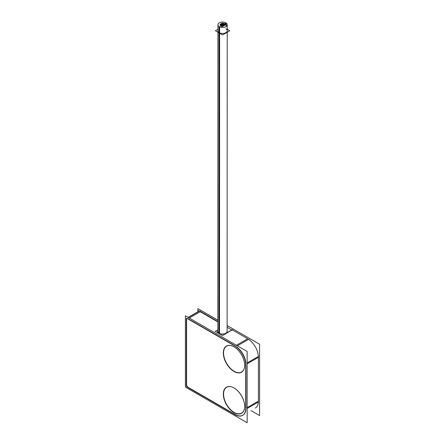 <?xml version="1.0" encoding="UTF-8"?>
<svg xmlns="http://www.w3.org/2000/svg" width="445" height="445" viewBox="0 0 445 445"><rect width="100%" height="100%" fill="white"/><g stroke="black" fill="none" stroke-linecap="round" stroke-linejoin="round"><path stroke-width="0.67" d="M242.825 415.257A15.152 8.744 -120 0 0 245.935 409.216A15.152 8.744 -120 0 1 235.249 414.506A15.152 8.744 -120 0 0 242.697 415.33M234.91 414.312L188.207 387.35L234.91 414.312M186.589 384.675A2.136 1.229 -120 0 0 188.102 387.289A2.136 1.229 -120 0 1 186.589 384.675M186.589 384.552L186.589 319.732L186.589 384.552M186.917 318.709A2.136 1.229 -120 0 0 186.589 319.599A2.136 1.229 -120 0 1 188.102 318.731L235.249 345.954L188.102 318.731M245.935 363.643A15.152 8.744 -120 0 0 236.156 346.516A15.152 8.744 -120 0 1 245.935 363.643M245.963 364.505L245.963 408.321L245.963 364.505M244.6 366.613A14.935 8.622 -120 0 0 244.678 365.161A14.935 8.622 -120 0 0 232.818 346.21M232.746 346.177A14.935 8.622 -120 0 0 223.557 352.963A14.935 8.622 -120 0 0 233.43 370.835A14.935 8.622 -120 0 0 244.589 366.691M244.6 407.731A14.935 8.622 -120 0 0 244.678 406.274A14.935 8.622 -120 0 0 232.818 387.328M232.746 387.295A14.935 8.622 -120 0 0 223.557 394.081A14.935 8.622 -120 0 0 233.43 411.953A14.935 8.622 -120 0 0 244.589 407.809M258.378 402.03A15.152 8.744 60 0 1 255.274 408.071L255.519 407.926M247.147 363.821L258.411 357.318L258.411 401.14L247.147 407.637L258.411 401.14L258.411 357.318L247.147 363.821L258.656 357.174M248.599 339.329A15.152 8.744 60 0 1 258.384 356.456A15.152 8.744 60 0 0 248.599 339.329M189.286 318.047L200.545 311.545L217.828 321.518L200.545 311.545L189.286 318.047L200.795 311.4M232.234 329.834L247.698 338.767L236.44 345.264L247.698 338.767L232.234 329.834L226.121 333.366L232.234 329.834M217.933 30.783A4.639 2.676 0 0 0 219.296 32.674A4.639 2.676 0 0 0 224.352 33.258A4.639 2.676 0 0 0 227.217 30.783M217.933 32.257L217.822 331.38A4.639 2.676 0 0 0 219.185 333.277A4.639 2.676 0 0 0 224.241 333.856A4.639 2.676 0 0 0 227.106 331.386L227.217 32.274M185.404 387.1L247.147 422.75L247.147 351.45L185.404 315.8L185.404 387.1M245.707 408.076A15.152 8.744 60 0 1 242.575 415.402A15.152 8.744 60 0 1 234.665 414.451M247.147 362.942L258.656 356.3M245.712 363.776L245.712 409.344M247.147 408.516L258.656 401.868M234.665 345.91A15.152 8.744 60 0 1 245.707 365.034M188.346 317.502L198.409 311.689M199.277 311.189L199.855 310.855M186.906 318.331L235.945 346.638M237.38 345.81L248.889 339.168M225.999 333.305L232.357 329.639M250.947 410.568L259.596 415.563L259.596 344.263L227.106 325.506M197.853 311.8L197.853 308.613L217.828 320.15M244.639 364.516A15.097 8.716 60 0 1 244.583 366.775A15.097 8.716 60 0 1 232.996 370.841A15.097 8.716 60 0 1 223.334 352.212M223.334 353.758A15.097 8.716 60 0 1 232.674 346.143A15.097 8.716 60 0 1 244.639 366.063M244.639 405.634A15.097 8.716 60 0 1 244.583 407.887A15.097 8.716 60 0 1 232.996 411.953A15.097 8.716 60 0 1 223.334 393.33M223.334 394.876A15.097 8.716 60 0 1 232.674 387.261A15.097 8.716 60 0 1 244.639 407.181M226.338 333.105A5.012 2.893 180 0 1 220.803 333.9A5.012 2.893 180 0 1 217.561 331.191M186.344 386.121L186.344 318.442M188.157 317.396L198.409 311.478M187.962 387.489A2.136 1.229 60 0 1 186.344 384.691M235.945 415.196L186.906 386.889M186.344 319.877A2.136 1.229 60 0 1 186.783 318.77A2.136 1.229 60 0 1 187.962 318.943M222.622 24.425L222.622 23.813A0.534 0.306 180 0 1 222.65 24.431A0.534 0.306 180 0 1 222.65 23.813A0.534 0.306 180 0 1 223.184 24.136L223.184 24.536M222.116 24.136L222.116 24.102A0.534 0.306 180 0 0 222.678 24.425L222.678 24.553M221.738 24.937L221.738 24.319A0.534 0.306 180 0 1 221.771 24.937A0.534 0.306 180 0 1 221.771 24.319A0.534 0.306 180 0 1 222.305 24.647L222.3 25.026M221.237 24.642L221.237 24.609A0.534 0.306 180 0 0 221.799 24.937L221.799 25.053M222.923 25.12L222.928 24.508A0.534 0.306 180 0 1 222.956 25.12A0.534 0.306 180 0 1 222.956 24.508A0.534 0.306 180 0 1 223.49 24.831L223.49 25.237M222.422 24.831L222.422 24.798A0.534 0.306 180 0 0 222.984 25.12L222.984 25.254M225.025 24.787L225.025 24.175A0.534 0.306 180 0 1 225.053 24.787A0.534 0.306 180 0 1 225.053 24.175A0.534 0.306 180 0 1 225.587 24.497L225.587 24.77M224.525 24.497L224.525 24.464A0.534 0.306 180 0 0 225.087 24.787L225.087 25.081M220.887 25.426L220.887 24.814A0.534 0.306 180 0 1 220.915 25.426A0.534 0.306 180 0 1 220.915 24.814A0.534 0.306 180 0 1 221.449 25.137L221.449 25.521M220.381 25.137L220.381 25.104A0.534 0.306 180 0 0 220.948 25.426L220.942 25.549M221.41 24.247L221.41 23.63A0.534 0.306 180 0 1 221.438 24.247A0.534 0.306 180 0 1 220.904 23.941L220.904 23.924A0.534 0.306 180 0 0 220.904 23.941A0.534 0.306 180 0 1 221.972 23.958L221.972 24.341M221.465 24.375L221.465 24.247A0.534 0.306 180 0 1 220.904 23.941M227.217 29.309L229.787 30.794L222.589 34.944L215.363 30.772L217.933 29.292M225.526 24.336L225.526 22.706A4.639 2.676 180 0 1 227.217 24.775A4.639 2.676 180 0 1 224.147 27.295A4.639 2.676 180 0 1 218.996 26.472L218.879 333.149M219.513 333.483L219.63 26.839A4.639 2.676 180 0 1 217.939 24.77A4.639 2.676 180 0 1 221.009 22.25A4.639 2.676 180 0 1 226.16 23.068L226.16 26.478M217.822 329.89L215.252 331.375L222.478 335.541L229.676 331.392M220.509 25.576L219.947 24.453M220.614 24.864L220.614 24.748A0.534 0.306 180 0 1 220.587 24.13A0.534 0.306 180 0 1 220.587 24.748A0.534 0.306 180 0 1 220.053 24.442L220.053 24.425A0.534 0.306 180 0 0 220.053 24.442M221.115 24.837L221.115 24.458A0.534 0.306 180 0 0 220.553 24.136L220.553 24.748M220.692 24.141L221.265 23.808M221.821 23.485L222.2 23.279M222.372 23.858L222.372 23.735A0.534 0.306 180 0 1 222.344 23.118A0.534 0.306 180 0 1 222.878 23.44L222.878 23.841M222.316 23.735L222.316 23.118A0.534 0.306 180 0 1 222.344 23.735A0.534 0.306 180 0 1 221.81 23.407L221.81 23.44M224.642 24.286L224.642 24.163A0.534 0.306 180 0 1 224.614 23.552A0.534 0.306 180 0 1 224.614 24.163A0.534 0.306 180 0 1 224.08 23.858L224.08 23.841A0.534 0.306 180 0 0 224.08 23.858M225.148 24.175L225.148 23.874A0.534 0.306 180 0 0 224.586 23.552L224.586 24.163M225.693 24.709L224.274 25.582M224.163 25.321L224.163 24.703A0.534 0.306 180 0 1 224.191 25.321A0.534 0.306 180 0 1 224.191 24.703A0.534 0.306 180 0 1 224.725 25.026L224.725 25.304M223.657 25.026L223.657 24.992A0.534 0.306 180 0 0 224.219 25.321L224.219 25.593M224.859 25.243L223.301 26.088M223.946 25.732L222.489 26.572M222.4 26.3L222.4 25.688A0.534 0.306 180 0 1 222.428 26.305A0.534 0.306 180 0 1 221.899 25.994L221.899 25.977A0.534 0.306 180 0 0 221.899 25.994A0.534 0.306 180 0 1 222.962 26.01L222.962 26.3M222.461 26.489L222.461 26.3A0.534 0.306 180 0 1 221.899 25.994M222.628 26.511L220.67 26.21M221.21 26.11L221.21 25.499A0.534 0.306 180 0 1 221.237 26.11A0.534 0.306 180 0 1 220.709 25.804L220.709 25.788A0.534 0.306 180 0 0 220.709 25.804A0.534 0.306 180 0 1 221.771 25.821L221.771 26.377M221.271 26.3L221.271 26.11A0.534 0.306 180 0 1 220.709 25.804M220.842 26.311L220.314 25.17M223.451 23.947L223.451 23.335A0.534 0.306 180 0 1 223.485 23.947A0.534 0.306 180 0 1 222.951 23.624L222.951 23.657M223.512 24.058L223.512 23.947A0.534 0.306 180 0 1 223.485 23.329A0.534 0.306 180 0 1 224.013 23.657L224.013 24.002M222.066 25.621L222.066 25.003A0.534 0.306 180 0 1 222.094 25.621A0.534 0.306 180 0 1 221.56 25.293L221.56 25.326M222.122 25.743L222.122 25.621A0.534 0.306 180 0 1 222.094 25.003A0.534 0.306 180 0 1 222.628 25.326L222.628 25.71M223.824 24.603L223.824 23.991A0.534 0.306 180 0 1 223.852 24.603A0.534 0.306 180 0 1 223.323 24.28L223.323 24.314M223.885 24.759L223.885 24.603A0.534 0.306 180 0 1 223.852 23.991A0.534 0.306 180 0 1 224.386 24.314L224.386 24.725M223.234 25.821L223.234 25.209A0.534 0.306 180 0 1 223.262 25.821A0.534 0.306 180 0 1 223.262 25.209A0.534 0.306 180 0 1 223.796 25.532L223.813 25.804M222.728 25.532L222.728 25.499A0.534 0.306 180 0 0 223.29 25.821L223.29 26.105M233.864 329.439L227.106 325.54M217.828 320.183L199.894 309.826M231.828 329.979L232.312 329.706M232.379 330.301L227.106 327.253M217.828 321.896L198.409 310.688M244.678 365.161A14.935 8.622 -120 0 0 234.12 346.866A14.935 8.622 -120 0 0 223.557 352.963A14.935 8.622 -120 0 0 234.12 371.258A14.935 8.622 -120 0 0 244.678 365.161M244.678 406.274A14.935 8.622 -120 0 0 234.12 387.984A14.935 8.622 -120 0 0 223.557 394.081A14.935 8.622 -120 0 0 234.12 412.376A14.935 8.622 -120 0 0 244.678 406.274M219.296 32.674A4.639 2.676 0 0 0 225.86 32.68A4.639 2.676 0 0 0 225.86 28.892M219.296 33.041L219.185 333.277M220.536 25.66L220.536 25.337L220.536 25.66M219.185 333.322L219.296 26.667L219.185 333.322M220.208 24.97L220.208 24.659L220.208 24.97M227.106 332.671L227.217 24.775M217.822 333.11L217.939 24.77"/></g></svg>
